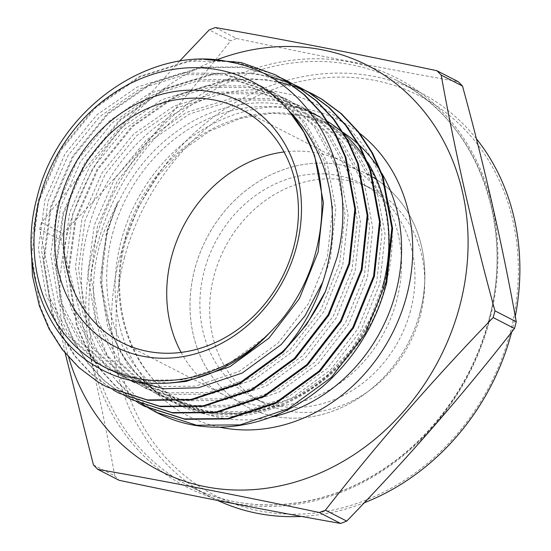 <?xml version="1.0" encoding="UTF-8"?>
<svg xmlns="http://www.w3.org/2000/svg" width="551" height="551" viewBox="0 0 551 551"><rect width="100%" height="100%" fill="white"/><g stroke="black" fill="none" stroke-linecap="round" stroke-linejoin="round"><path stroke-width="0.41" stroke-dasharray="2.75 2.07" d="M419.986 312.555A131 113.561 117.2 0 1 247.585 407.155A131 113.561 117.2 0 1 194.875 268.695A131 113.561 117.2 0 1 367.276 174.095A131 113.561 -62.8 0 0 194.875 268.695A131 113.561 -62.8 0 0 247.585 407.155A131 113.561 -62.8 0 0 419.986 312.555A131 113.561 -62.8 0 0 375.307 178.71A131 113.561 117.2 0 1 419.986 312.555M420.289 315.73A119.98 104.015 117.2 0 1 262.386 402.375A119.98 104.015 117.2 0 1 214.112 275.555A119.98 104.015 117.2 0 1 372.015 188.91A119.98 104.015 117.2 0 1 420.289 315.73M410.523 310.709A119.98 104.015 117.2 0 1 252.613 397.354A119.98 104.015 117.2 0 1 204.338 270.541A119.98 104.015 117.2 0 1 362.248 183.896A119.98 104.015 117.2 0 1 410.523 310.709M164.969 416.439C104.869 387.325 76.32 305.109 104.318 230.903L117.997 201.508L107.032 231.73L101.198 283.31L110.999 332.219L121.447 353.907L135.367 373.13L152.179 389.102L171.712 401.638L177.856 404.572C254.128 443.707 362.248 380.893 385.335 285.253C411.225 198.112 360.891 105.496 281.334 92.685C203.099 75.37 112.025 139.52 89.076 226.282C72.691 281.616 83.284 341.248 116.041 380.362L138.769 401.514M124.354 258.068A224.45 194.572 117.2 0 1 374.487 80.35A224.45 194.572 117.2 0 1 510.047 333.217A224.45 194.572 117.2 0 1 259.914 510.935A224.45 194.572 117.2 0 1 124.354 258.068M511.686 332.067A227.783 197.465 -62.8 0 0 515.275 316.37M476.388 138.756A227.783 197.465 -62.8 0 0 419.786 92.258A227.783 197.465 -62.8 0 0 120.008 256.745A227.783 197.465 -62.8 0 0 211.653 497.505A227.783 197.465 -62.8 0 0 217.803 500.508M217.797 59.46A227.783 197.465 -62.8 0 0 216.936 59.79M216.295 60.031A227.783 197.465 -62.8 0 0 68.207 230.146A227.783 197.465 -62.8 0 0 68.703 357.317M179.419 61.278L108.237 140.739L41.49 222.487A263.908 228.782 -62.8 0 0 40.574 225.848A263.908 228.782 -62.8 0 0 39.7 229.216L65.197 353.225M41.49 222.487L62.793 233.431A263.908 228.782 -62.8 0 0 61.884 236.792A263.908 228.782 -62.8 0 0 61.003 240.16L39.7 229.216M62.793 233.431C122.894 171.382 178.806 107.183 230.538 40.843L209.228 29.899M215.345 27.55L236.655 38.494A263.908 228.782 -62.8 0 0 230.538 40.843M236.655 38.494C314.525 54.997 388.365 69.385 458.17 81.651M138.108 402.802L134.837 400.846L115.882 386.582L99.414 368.729L86.087 347.881L76.334 324.849L67.931 273.544L75.074 219.849L97.134 169.061L131.999 126.186L176.334 95.44L225.841 79.874L267.07 79.592L306.136 90.812M312.768 94.042L312.376 93.842M306.514 91.032L306.115 90.853M300.109 88.332L299.696 88.174M293.538 85.949L293.118 85.811M277.456 81.624L252.144 78.731L226.619 80.274L177.105 95.84L132.777 126.578L97.906 169.46L75.845 220.248L68.703 273.937L77.112 325.248L86.858 348.273L100.186 369.129L116.654 386.981L135.608 401.238L144.582 406.307M31.118 243.776L38.074 200.846L60.135 150.058L95.006 107.183L139.334 76.437L188.848 60.872L204.793 59.398M275.769 75.046L234.147 61.471L189.62 61.271L140.106 76.837L95.778 107.576L60.906 150.457L38.852 201.246L31.703 254.934L40.113 306.246L49.859 329.271L63.186 350.126L79.654 367.978L98.608 382.236L107.59 387.312M113.444 390.136L91.218 373.915L74.743 356.063L61.423 335.208L51.67 312.183L43.267 260.871L50.41 207.183L72.463 156.394L107.335 113.513L151.67 82.774L201.177 67.208L242.406 66.926L281.471 78.146M288.104 81.376L287.712 81.176M281.85 78.359L242.957 67.291L201.955 67.601L152.441 83.167L108.106 113.912L73.242 156.794L51.181 207.575L44.039 261.27L52.441 312.582L62.194 335.607L75.521 356.456L91.989 374.315L110.944 388.572L119.918 393.641M125.78 396.472L122.501 394.509L103.547 380.252L87.079 362.393L73.751 341.544L64.006 318.519L55.596 267.207L62.738 213.512L84.799 162.731L119.67 119.849L163.998 89.104L213.512 73.538L254.741 73.255L293.807 84.475M300.44 87.712L300.04 87.506M294.179 84.696L293.786 84.517M287.774 81.996L287.367 81.837M268.041 75.921L241.317 72.45L214.284 73.937L164.77 89.503L120.442 120.249L85.57 163.124L63.517 213.912L56.367 267.607L64.777 318.919L74.53 341.944L87.85 362.792L104.325 380.645L123.272 394.909L132.247 399.978M150.444 409.138L150.065 408.918M144.52 405.495L144.155 405.254M150.74 409.269A177.305 153.708 117.2 0 1 150.361 409.049M144.775 405.591A177.305 153.708 117.2 0 1 116.041 380.362M93.47 464.961L114.773 475.906C101.033 399.475 83.111 320.889 61.003 240.16M114.773 475.906A263.908 228.782 -62.8 0 0 119.106 480.293M301.597 516.439A227.783 197.465 -62.8 0 0 364.239 502.781M270.334 332.033L265.789 336.64L226.771 365.12L183.056 379.832L143.735 380.19L107.059 368.433L98.932 363.839L66.871 334.746L46.008 294.999L38.446 248.508L44.975 199.861L65.032 153.839L96.707 114.994L136.958 87.154L181.899 73.069L222.322 73.276L260.106 85.605L268.495 90.336L301.79 120.056L323.885 160.437L332.68 207.562L327.384 256.849L308.56 303.498L278.117 342.977L239.106 371.45L195.391 386.168L156.064 386.52L119.395 374.763L111.261 370.169L79.199 341.083L58.337 301.335L50.775 254.844L57.311 206.191L77.367 160.176L109.036 121.33L149.287 93.491L194.234 79.406L234.65 79.613L272.435 91.941L280.831 96.666L314.125 126.393L336.22 166.774L345.016 213.898L339.712 263.178L320.896 309.827L290.453 349.306L251.435 377.786L207.72 392.505L168.399 392.856L131.723 381.099M129.761 380.066L123.596 376.505L91.535 347.419L70.673 307.665L63.11 261.174L69.646 212.528L89.696 166.512L121.372 127.667L161.622 99.821L206.57 85.736L246.986 85.949L284.771 98.278L293.16 103.003L326.454 132.722L348.549 173.11L357.351 220.228L352.048 269.515L333.224 316.164L302.788 355.643L263.771 384.116L220.056 398.834L180.735 399.193L144.059 387.429L135.925 382.835L103.87 353.749L83.008 314.001L75.439 267.51L81.975 218.857L102.031 172.842L133.7 133.996L173.951 106.157L218.899 92.072L259.321 92.279L297.106 104.607L305.495 109.339L338.789 139.059L360.884 179.44L369.68 226.564L364.376 275.851L345.56 322.5L315.117 361.979L276.099 390.452L232.391 405.171L193.064 405.522L156.388 393.765L148.26 389.171L116.199 360.085L95.337 320.338L87.774 273.847L94.311 225.194L114.367 179.178L146.036 140.333L186.286 112.487L231.234 98.409L271.65 98.615L309.435 110.944L317.831 115.669L351.118 145.388L373.213 185.777L382.015 232.901L376.712 282.181L357.888 328.83L327.452 368.309L288.435 396.789L244.72 411.501L205.399 411.859L168.723 400.102L160.596 395.508L128.535 366.422L107.672 326.667L100.11 280.177L106.639 231.53L117.997 201.508M170.011 383.035L138.942 380.328L110.145 370.01L102.011 365.416L69.956 336.33L49.087 296.583L41.525 250.092L48.061 201.439L68.117 155.423L99.786 116.578L140.037 88.739L184.984 74.654L225.4 74.86L263.192 87.189L271.581 91.921L304.875 121.64L326.97 162.022L335.766 209.146L330.462 258.433L322.769 282.084M131.276 380.417L122.474 376.347L114.346 371.753L82.285 342.667L61.423 302.919L53.86 256.429L60.396 207.775L80.446 161.76L112.122 122.914L152.372 95.068L197.32 80.99L237.736 81.197L275.521 93.525L283.91 98.25L317.204 127.97L339.299 168.358L348.101 215.482L342.798 264.762L323.974 311.411L293.538 350.891L254.521 379.37L210.806 394.089L171.485 394.44L134.809 382.683L126.675 378.089L94.62 349.003L73.758 309.249L66.189 262.758L72.725 214.112L92.782 168.096L124.457 129.251L164.701 101.405L209.649 87.32L250.071 87.533L287.856 99.862L296.245 104.587L329.539 134.306L351.634 174.688L360.43 221.812L355.133 271.099L336.31 317.748L305.867 357.227L266.856 385.7L223.141 400.419L183.814 400.77L147.138 389.013L139.01 384.419L106.949 355.333L86.087 315.585L78.524 269.095L85.061 220.441L105.117 174.426L136.786 135.58L177.036 107.741L221.984 93.656L262.4 93.863L300.185 106.191L308.581 110.923L341.868 140.643L363.97 181.024L372.765 228.148L367.462 277.428L348.638 324.078L318.202 363.564L279.185 392.036L235.47 406.755L196.149 407.106L159.473 395.349L151.346 390.755L119.285 361.67L98.422 321.915L90.86 275.424L97.389 226.778L117.446 180.762L149.121 141.917L189.372 114.071L234.32 99.993L274.735 100.199L312.52 112.528L320.909 117.253L354.203 146.972L376.299 187.361L385.094 234.485L379.797 283.765L360.974 330.414L330.538 369.893L291.52 398.373L247.805 413.085L211.887 413.897L177.856 404.572M368.915 174.956A131 113.561 117.2 0 1 372.083 176.74A131 113.561 -62.8 0 0 368.915 174.956M372.152 176.775A131 113.561 117.2 0 1 372.944 177.25A131 113.561 -62.8 0 0 372.152 176.775M181.114 352.406A131 113.561 -62.8 0 0 224.278 395.184A131 113.561 -62.8 0 0 396.679 300.584A131 113.561 -62.8 0 0 343.969 162.125A131 113.561 -62.8 0 0 284.054 151.966M271.629 416.969A157.696 136.71 117.2 0 1 188.173 406.659A157.696 136.71 117.2 0 1 124.726 239.981A157.696 136.71 117.2 0 1 332.267 126.103A157.696 136.71 117.2 0 1 340.304 130.635M219.525 427.142A166.044 143.942 117.2 0 1 121.254 240.484A166.044 143.942 117.2 0 1 359.686 133.314M112.542 233.72A157.696 136.71 117.2 0 1 320.083 119.843A157.696 136.71 117.2 0 1 383.53 286.52A157.696 136.71 117.2 0 1 175.996 400.398A157.696 136.71 117.2 0 1 112.542 233.72M342.405 131.958A157.696 136.71 117.2 0 1 343.294 132.536M358.253 144.176A157.696 136.71 117.2 0 1 359.397 145.237M380.121 170.541A157.696 136.71 117.2 0 1 381.815 173.331M383.014 285.59A160.141 138.824 117.2 0 1 204.552 412.389A160.141 138.824 117.2 0 1 107.831 231.971A160.141 138.824 117.2 0 1 310.44 112.521M320.234 117.191A160.141 138.824 117.2 0 1 324.876 119.801M327.184 121.199A160.141 138.824 117.2 0 1 328.065 121.75M343.011 132.929A160.141 138.824 117.2 0 1 344.175 133.962M365.685 159.115A160.141 138.824 117.2 0 1 367.503 161.973M94.311 244.134A229.898 199.297 -62.8 0 0 233.163 503.146A229.898 199.297 -62.8 0 0 489.371 321.109A229.898 199.297 -62.8 0 0 350.519 62.091A229.898 199.297 -62.8 0 0 94.311 244.134M488.709 321.343A227.783 197.465 117.2 0 1 188.931 485.837A227.783 197.465 117.2 0 1 97.286 245.078A227.783 197.465 117.2 0 1 397.064 80.591A227.783 197.465 117.2 0 1 488.709 321.343M121.199 342.24L224.278 395.184M252.613 397.354L262.386 402.375M125.621 240.725C106.591 308.381 134.279 380.383 188.173 406.659L175.996 400.398L204.82 410.702L235.904 413.353L267.69 408.181L298.552 395.377L326.86 375.575L351.125 349.775L370.045 319.305L382.635 285.776C401.672 218.12 373.977 146.125 320.083 119.843L332.267 126.103L303.436 115.8L272.359 113.148L240.567 118.32L209.711 131.124L181.396 150.926L157.138 176.726L138.211 207.197L125.621 240.725M419.786 92.258L397.064 80.591C475.94 119.14 515.874 223.754 488.427 321.109C472.131 383.489 430.565 440.339 377.525 472.834C317.879 510.322 245.085 515.275 188.931 485.837L211.653 497.505M107.059 368.433L110.145 370.01M260.106 85.605L263.192 87.189M119.395 374.763L122.474 376.347M272.435 91.941L275.521 93.525M284.771 98.278L287.856 99.862M144.059 387.429L147.138 389.013M297.106 104.607L300.185 106.191M156.388 393.765L159.473 395.349M309.435 110.944L312.52 112.528M168.723 400.102L171.712 401.638M362.248 183.896L372.015 188.91M240.89 109.188L343.969 162.125"/><path stroke-width="0.83" d="M296.376 247.241A137.674 119.347 117.2 0 1 142.943 356.256A137.674 119.347 117.2 0 1 59.797 201.149A137.674 119.347 117.2 0 1 213.223 92.134A137.674 119.347 117.2 0 1 296.376 247.241M293.6 247.647A131 113.561 117.2 0 1 121.199 342.24A131 113.561 117.2 0 1 68.489 203.787A131 113.561 117.2 0 1 240.89 109.188A131 113.561 117.2 0 1 293.6 247.647M285.941 348.156L282.133 351.979L239.038 383.351L190.756 399.551L147.324 399.916L106.811 386.912L148.095 400.308L191.528 399.95L239.809 383.751L282.904 352.371L306.687 324.367L325.317 291.755A177.305 153.708 117.2 0 1 285.941 348.156C308.539 321.102 323.093 290.108 329.608 255.175C339.533 201.88 324.505 145.602 288.931 110.93C339.554 167.29 330.765 272.635 270.334 332.033A160.754 139.355 117.2 0 1 98.836 364.004A160.754 139.355 117.2 0 1 39.968 197.286A160.754 139.355 117.2 0 1 149.156 75.521A160.754 139.355 117.2 0 1 288.931 110.93L303.815 132.006L314.635 155.692L323.43 202.816L318.134 252.096L299.31 298.745L268.867 338.224L229.857 366.697L186.142 381.416L170.011 383.035M270.334 332.033C223.238 383.937 148.777 398.359 96.838 366.89C43.963 337.357 18.534 264.99 36.986 197.719C57.883 108.774 151.284 43.632 230.208 62.105C310.53 76.141 360.609 168.971 337.019 257.42L325.317 291.755M364.239 502.781A227.783 197.465 -62.8 0 0 511.431 333.018A227.783 197.465 -62.8 0 0 511.686 332.067M515.275 316.37A227.783 197.465 -62.8 0 0 476.388 138.756M68.703 357.317A227.783 197.465 -62.8 0 0 264.776 488.482A227.783 197.465 -62.8 0 0 459.637 306.411A227.783 197.465 -62.8 0 0 217.797 59.46M216.936 59.79A227.783 197.465 -62.8 0 0 216.295 60.031M340.614 523.45C270.81 511.183 196.976 496.795 119.106 480.293L97.796 469.349C167.297 481.553 241.138 495.941 319.305 512.506L340.614 523.45A263.908 228.782 -62.8 0 0 346.731 521.101L325.421 510.157C377.153 443.817 433.065 379.618 493.166 317.569A263.908 228.782 -62.8 0 0 494.082 314.208A263.908 228.782 -62.8 0 0 494.956 310.84C472.848 230.111 454.926 151.525 441.186 75.094A263.908 228.782 -62.8 0 0 436.86 70.707C358.694 54.15 284.853 39.762 215.345 27.55A263.908 228.782 -62.8 0 0 209.228 29.899L179.419 61.278M441.186 75.094L462.496 86.039A263.908 228.782 -62.8 0 0 458.17 81.651L436.86 70.707M462.496 86.039C484.598 166.767 502.526 245.347 516.266 321.784L494.956 310.84M493.166 317.569L514.476 328.513A263.908 228.782 -62.8 0 0 515.392 325.152A263.908 228.782 -62.8 0 0 516.266 321.784M306.136 90.812L321.233 98.849L340.787 113.423L357.888 131.599L371.842 152.772L382.194 176.106L391.837 228.052L385.927 282.381L365.099 333.803L331.461 377.311L288.366 408.69L240.084 424.89L196.659 425.248L156.147 412.251L150.444 409.138M156.147 412.251L156.808 412.589A177.305 153.708 117.2 0 0 164.969 416.439C217.769 439.898 285.521 423.988 332.239 377.71C358.901 351.318 377.056 319.676 386.699 282.78L392.608 228.451L382.966 176.506L372.614 153.171L358.66 131.999L341.565 113.823L322.004 99.249L311.99 93.642M312.376 93.842L306.514 91.032M306.115 90.853L300.109 88.332M299.696 88.174L293.538 85.949M293.118 85.811L277.456 81.624M204.793 59.398L241.186 62.545L274.997 74.647L284.233 79.847L303.787 94.421L320.889 112.597L334.843 133.769L345.195 157.111L354.837 209.049L348.928 263.378L328.1 314.8L294.468 358.308L251.366 389.688L203.092 405.887L159.652 406.245L119.14 393.249L113.444 390.136M119.147 393.249L160.431 406.645L203.863 406.287L252.138 390.087L295.24 358.708L328.878 315.193L349.699 263.777L355.609 209.449L345.973 157.503L335.614 134.168L321.66 112.996L304.565 94.82L285.005 80.246L274.997 74.647M281.471 78.146L296.562 86.183L316.122 100.757L333.224 118.933L347.178 140.106L357.53 163.44L367.173 215.386L361.256 269.714L340.435 321.13L306.797 364.645L263.702 396.017L215.42 412.224L171.988 412.582L131.475 399.578L125.78 396.472M131.482 399.585L172.759 412.974L216.192 412.616L264.473 396.417L307.568 365.044L341.207 321.529L362.035 270.107L367.944 215.785L358.302 163.84L347.95 140.505L333.996 119.333L316.894 101.15L297.34 86.583L287.333 80.983M287.712 81.176L281.85 78.359M293.807 84.475L308.897 92.52L328.458 107.087L345.553 125.263L359.507 146.442L369.866 169.777L379.501 221.722L373.592 276.044L352.771 327.466L319.132 370.981L276.03 402.354L227.756 418.553L184.316 418.912L143.811 405.915L138.108 402.802M144.582 406.307L185.095 419.311L228.527 418.953L276.809 402.753L319.904 371.374L353.542 327.866L374.363 276.444L380.273 222.115L370.637 170.169L360.278 146.835L346.331 125.662L329.229 107.486L309.669 92.912L299.654 87.313M300.04 87.506L294.179 84.696M293.786 84.517L287.774 81.996M287.367 81.837L268.041 75.921M106.811 386.912L97.837 381.843L78.883 367.579L62.415 349.727L49.087 328.878L39.341 305.853L32.461 275.803L31.118 243.776M150.065 408.918L144.52 405.495M144.155 405.254L138.769 401.514M156.477 412.417A177.305 153.708 117.2 0 1 150.74 409.269M150.361 409.049A177.305 153.708 117.2 0 1 144.775 405.591M65.197 353.225L93.47 464.961A263.908 228.782 -62.8 0 0 97.796 469.349M319.305 512.506A263.908 228.782 -62.8 0 0 325.421 510.157M514.476 328.513C462.744 394.86 406.831 459.052 346.731 521.101M217.803 500.508A227.783 197.465 -62.8 0 0 301.597 516.439M134.809 382.683L129.761 380.066M322.769 282.084L305.013 315.806L281.203 344.561L242.185 373.034L198.47 387.752L164.081 388.737L131.276 380.417M367.276 174.095A131 113.561 117.2 0 1 368.915 174.956A131 113.561 -62.8 0 0 367.276 174.095M372.944 177.25A131 113.561 117.2 0 1 375.307 178.71A131 113.561 -62.8 0 0 372.944 177.25M284.054 151.966A131 113.561 -62.8 0 0 171.575 256.725A131 113.561 -62.8 0 0 181.114 352.406M381.815 173.331A157.696 136.71 117.2 0 1 395.714 292.781A157.696 136.71 117.2 0 1 271.629 416.969M359.686 133.314A166.044 143.942 117.2 0 1 406.583 296.073A166.044 143.942 117.2 0 1 219.525 427.142M340.304 130.635A157.696 136.71 117.2 0 1 342.405 131.958M343.294 132.536A157.696 136.71 117.2 0 1 358.253 144.176M359.397 145.237A157.696 136.71 117.2 0 1 380.121 170.541M310.44 112.521A160.141 138.824 117.2 0 1 320.234 117.191M324.876 119.801A160.141 138.824 117.2 0 1 327.184 121.199M328.065 121.75A160.141 138.824 117.2 0 1 343.011 132.929M344.175 133.962A160.141 138.824 117.2 0 1 365.685 159.115M367.503 161.973A160.141 138.824 117.2 0 1 383.014 285.59M143.818 405.915L144.589 406.314"/></g></svg>
